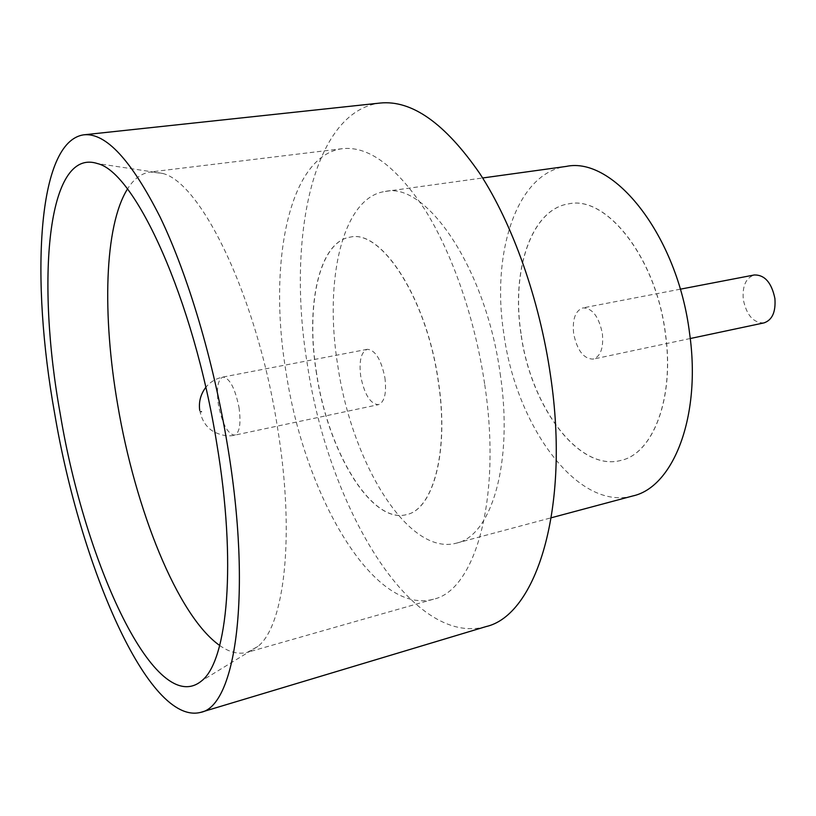 <?xml version="1.0" encoding="UTF-8"?>
<svg xmlns="http://www.w3.org/2000/svg" width="816" height="816" viewBox="0 0 816 816"><rect width="100%" height="100%" fill="white"/><g stroke="black" fill="none" stroke-linecap="round" stroke-linejoin="round"><path stroke-width="0.61" stroke-dasharray="4.08 3.06" d="M764.021 322.881C753.454 323.085 746.538 315.272 743.274 299.431C742.234 285.967 745.916 277.807 754.341 274.961M602.381 333.581C603.687 347.881 600.647 356.388 593.252 359.101C583.644 358.969 577.116 350.441 573.638 333.53C572.251 319.209 575.341 310.661 582.899 307.897C592.365 308.05 598.852 316.608 602.381 333.581M219.688 645.487C229.408 652.351 238.629 654.626 247.36 652.31L257.897 646.415C284.417 625.882 295.31 535.724 277.522 427.757C257.377 297.524 200.96 181.876 162.292 173.359L150.297 172.013C141.352 173.267 133.742 178.949 127.449 189.047M484.602 383.714C474.902 318.301 452.207 253.144 424.912 209.671C396.066 166.199 368.567 145.87 342.424 148.665C288.303 155.509 267.954 264.7 286.018 371.933C304.195 494.047 373.269 615.825 433.469 599.219C475.177 590.498 502.166 498.25 484.602 383.714M500.147 373.504C513.764 462.519 491.395 536.122 456.358 543.16C408.214 556.39 351.869 462.825 337.834 365.915C323.809 281.163 342.19 197.125 385.274 191.444C426.248 181.601 485.816 268.24 500.147 373.504M632.798 495.955C577.187 511.316 515.814 425.187 503.778 333.407C491.212 253.266 516.426 172.951 566.202 166.423M486.01 626.596C410.54 647.669 328.001 505.053 307.367 364.487C286.62 240.689 312.079 111.231 380.205 103.04M521.016 333.438C511.255 270.647 531.236 209.039 568.997 203.796C606.533 195.34 656.135 257.632 665.468 333.642C674.761 398.167 652.943 453.869 620.854 460.428C578.462 471.913 530.41 405.572 521.016 333.438M520.914 333.458C511.142 270.667 531.124 209.059 568.885 203.816C606.421 195.361 656.023 257.652 665.356 333.673C674.648 398.198 652.831 453.9 620.752 460.459C578.35 471.944 530.298 405.593 520.914 333.458M316.649 373.718C305.459 306.439 318.974 241.414 350.431 237.089C381.521 229.276 426.737 298.421 438.325 380.929C449.33 451.003 433.316 509.592 406.521 514.621C371.229 524.249 327.991 450.891 316.649 373.718M316.526 373.738C305.337 306.459 318.842 241.434 350.299 237.109C381.388 229.296 426.605 298.442 438.192 380.96C449.188 451.034 433.184 509.633 406.388 514.661C371.107 524.28 327.869 450.911 316.526 373.738M384.917 377.767C386.713 393.159 384.56 402.125 378.461 404.665C370.372 404.032 364.466 394.587 360.733 376.329C358.877 360.937 361.049 351.931 367.271 349.319C375.248 349.921 381.133 359.397 384.917 377.767M239.006 407.419C241.148 423.545 239.69 432.796 234.62 435.173C227.735 434.173 222.34 424.085 218.443 404.94C216.23 388.834 217.709 379.542 222.87 377.063C229.653 377.992 235.028 388.11 239.006 407.419M690.244 338.528L593.252 359.101M162.292 173.359L97.369 163.547M342.424 148.665L150.297 172.013M456.358 543.16L551.3 517.762M199.716 410.346C201.45 418.516 204.632 424.514 209.253 428.329C211.589 431.358 224.084 437.937 234.62 435.173L378.461 404.665M367.271 349.319L222.87 377.063C215.781 378.593 210.079 382.031 205.775 387.386M385.274 191.444L482.633 177.98M433.469 599.219L247.36 652.31M257.897 646.415L201.878 680.666M680.269 289.19L582.899 307.897"/><path stroke-width="1.22" d="M680.269 289.19L754.341 274.961C764.745 274.808 771.599 282.662 774.904 298.513C775.873 311.936 772.242 320.056 764.021 322.881L690.244 338.528M60.333 414.406C36.159 282.05 46.614 147.053 97.369 163.547C135.028 171.839 193.79 299.309 216.74 443.333C236.844 562.652 227.644 660.379 201.878 680.666C155.876 719.528 84.905 563.346 60.333 414.406M127.449 189.047C104.142 226.348 102.265 315.649 117.667 404.675C135.201 509.051 177.337 615.611 219.688 645.487M482.633 177.98L566.202 166.423C613.765 156.091 677.708 235.518 689.632 333.683C701.434 416.67 673.18 487.254 632.798 495.955L551.3 517.762M83.875 134.813L380.205 103.04C411.907 99.889 445.097 123.379 479.777 173.522C512.581 223.798 539.6 299.635 550.565 375.86C570.425 509.021 536.081 615.346 486.01 626.596L200.593 712.388C148.206 725.699 80.111 564.835 54.631 413.355C30.498 279.633 36.944 141.25 83.875 134.813C105.815 132.59 131.243 160.038 160.15 217.148C187.741 274.421 213.466 360.305 227.48 445.312C252.501 594.15 235.518 706.391 200.593 712.388M200.96 411.652L201.47 411.713L200.96 411.652M199.716 410.346C198.604 401.921 200.624 394.261 205.775 387.386"/></g></svg>
